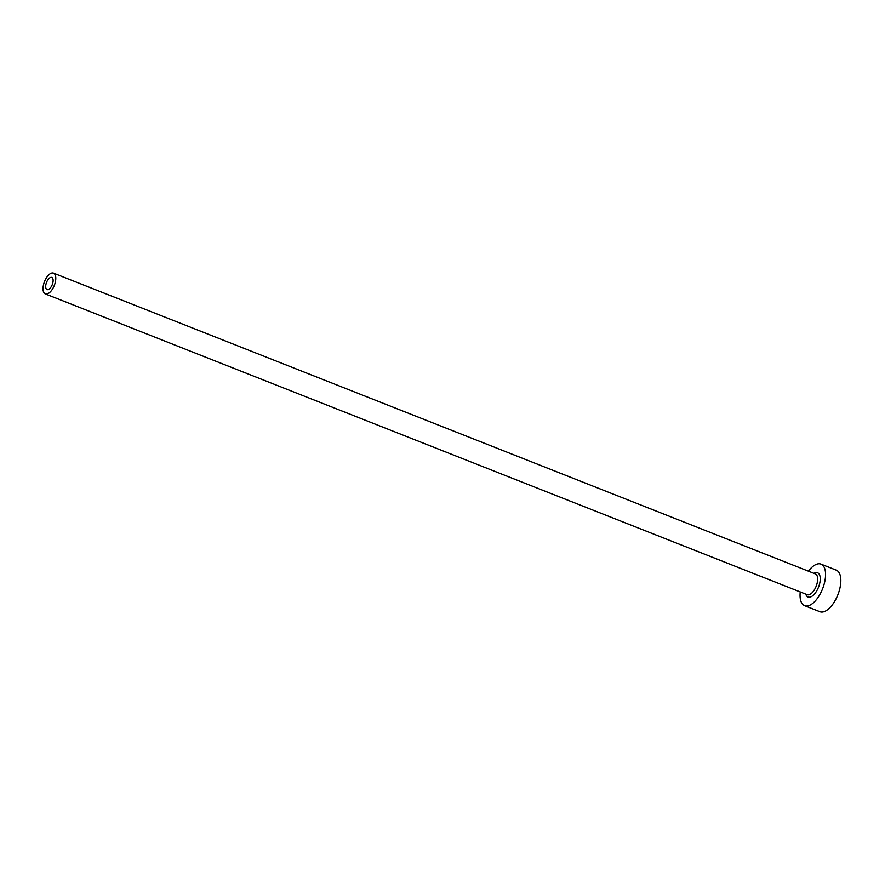 <?xml version="1.0" encoding="UTF-8"?>
<svg xmlns="http://www.w3.org/2000/svg" width="885" height="885" viewBox="0 0 885 885"><rect width="100%" height="100%" fill="white"/><g stroke="black" fill="none" stroke-linecap="round" stroke-linejoin="round"><path stroke-width="1.33" d="M47.414 289.672A6.516 3.064 -68.5 0 0 52.414 284.229A6.516 3.064 -68.5 0 0 51.795 277.459A6.516 3.064 -68.5 0 0 51.396 277.359A6.516 3.064 -68.5 0 0 46.396 282.802A6.516 3.064 -68.5 0 0 47.016 289.572A6.516 3.064 -68.5 0 0 47.414 289.672M52.812 272.967A11.162 5.255 -68.5 0 0 44.25 282.282A11.162 5.255 -68.5 0 0 45.301 293.897A11.162 5.255 -68.5 0 0 45.998 294.063A11.162 5.255 -68.5 0 0 54.56 284.749A11.162 5.255 -68.5 0 0 53.509 273.133A11.162 5.255 -68.5 0 0 52.812 272.967M800.239 591.943A22.335 10.52 -68.5 0 0 804.609 605.672A22.335 10.52 -68.5 0 0 805.992 606.004A22.335 10.52 -68.5 0 0 823.127 587.363A22.335 10.52 -68.5 0 0 821.014 564.132A22.335 10.52 -68.5 0 0 819.621 563.8A22.335 10.52 -68.5 0 0 808.436 571.179M804.609 605.672L819.875 611.701A22.335 10.52 -68.5 0 0 821.269 612.033A22.335 10.52 -68.5 0 0 838.394 593.392A22.335 10.52 -68.5 0 0 836.281 570.161L821.014 564.132M813.968 573.358A13.021 6.14 111.5 0 1 816.789 572.595A13.021 6.14 111.5 0 1 819.112 585.516A13.021 6.14 111.5 0 1 808.835 597.209A13.021 6.14 111.5 0 1 805.77 594.134M45.301 293.897L807.186 594.687A11.162 5.255 -68.5 0 0 807.872 594.853A11.162 5.255 -68.5 0 0 816.435 585.527A11.162 5.255 -68.5 0 0 815.384 573.922L53.509 273.133"/></g></svg>
